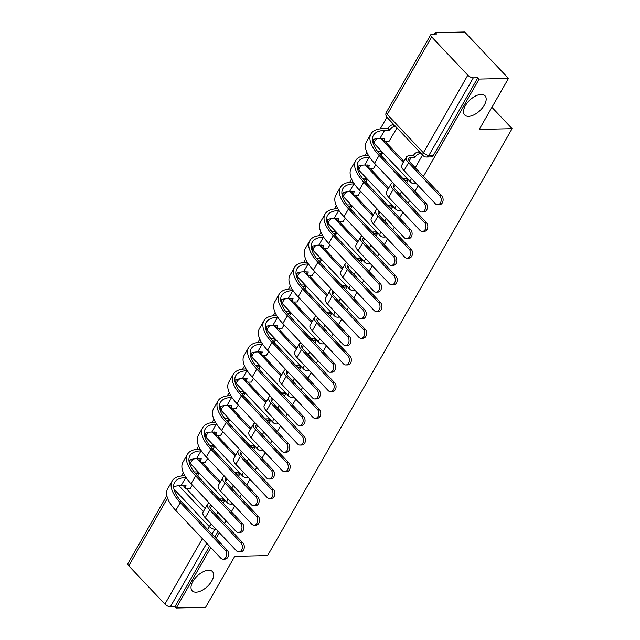 <?xml version="1.0" encoding="UTF-8"?>
<svg xmlns="http://www.w3.org/2000/svg" width="640" height="640" viewBox="0 0 640 640"><rect width="100%" height="100%" fill="white"/><g stroke="black" fill="none" stroke-linecap="round" stroke-linejoin="round"><path stroke-width="0.96" d="M468.584 116.32A13.968 7.296 -43.3 0 1 464.696 114.952A13.968 7.296 -43.3 0 1 467.384 102.728A13.968 7.296 -43.3 0 1 481.128 94.408A13.968 7.296 -43.3 0 1 485.008 95.776A13.968 7.296 -43.3 0 1 482.328 108A13.968 7.296 -43.3 0 1 468.584 116.32M196.056 592.176A13.968 7.296 -43.3 0 1 192.176 590.808A13.968 7.296 -43.3 0 1 194.856 578.584A13.968 7.296 -43.3 0 1 208.6 570.264A13.968 7.296 -43.3 0 1 212.488 571.632A13.968 7.296 -43.3 0 1 209.8 583.856A13.968 7.296 -43.3 0 1 196.056 592.176M415.744 183A4.368 3.216 88.7 0 1 414.096 183.664L415.72 183.632A4.368 3.216 -91.3 0 0 416.264 183.552M400.448 209.704A4.368 3.216 88.7 0 1 398.808 210.368L400.424 210.328A4.368 3.216 -91.3 0 0 400.968 210.256M385.16 236.408A4.368 3.216 88.7 0 1 383.512 237.072L385.136 237.032A4.368 3.216 -91.3 0 0 385.672 236.96M369.864 263.112A4.368 3.216 88.7 0 1 368.216 263.776L369.84 263.736A4.368 3.216 -91.3 0 0 370.384 263.664M354.568 289.816A4.368 3.216 88.7 0 1 352.928 290.48L354.544 290.44A4.368 3.216 -91.3 0 0 355.088 290.368M339.28 316.52A4.368 3.216 88.7 0 1 337.632 317.176L339.256 317.144A4.368 3.216 -91.3 0 0 339.8 317.064M323.984 343.224A4.368 3.216 88.7 0 1 322.344 343.88L323.96 343.848A4.368 3.216 -91.3 0 0 324.504 343.768M308.696 369.92A4.368 3.216 88.7 0 1 307.048 370.584L308.672 370.544A4.368 3.216 -91.3 0 0 309.208 370.472M293.4 396.624A4.368 3.216 88.7 0 1 291.752 397.288L293.376 397.248A4.368 3.216 -91.3 0 0 293.92 397.176M278.104 423.328A4.368 3.216 88.7 0 1 276.464 423.992L278.08 423.952A4.368 3.216 -91.3 0 0 278.624 423.88M262.816 450.032A4.368 3.216 88.7 0 1 261.168 450.696L262.792 450.656A4.368 3.216 -91.3 0 0 263.336 450.584M247.52 476.736A4.368 3.216 88.7 0 1 245.88 477.392L247.496 477.36A4.368 3.216 -91.3 0 0 248.04 477.28M232.232 503.44A4.368 3.216 88.7 0 1 230.584 504.096L232.208 504.064A4.368 3.216 -91.3 0 0 232.744 503.984M423.408 176.408L479.152 79.08L508.464 78.408L464.656 32L435.344 32.672L434.544 34.072M386.912 117.248L380.256 128.864M373.504 140.648L372.752 141.968M366.848 152.264L364.968 155.56M358.208 167.352L357.456 168.672M351.56 178.968L349.672 182.264M342.92 194.056L342.168 195.376M336.264 205.672L334.376 208.968M327.624 220.76L326.872 222.08M320.976 232.376L319.088 235.672M312.336 247.464L311.576 248.776M305.68 259.08L303.792 262.376M297.04 274.168L296.288 275.48M290.384 285.784L288.504 289.08M281.744 300.864L280.992 302.184M275.096 312.488L273.208 315.776M266.456 327.568L265.704 328.888M259.8 339.184L257.912 342.48M251.16 354.272L250.408 355.592M244.512 365.888L242.624 369.184M235.872 380.976L235.112 382.296M229.216 392.592L227.328 395.888M220.576 407.68L219.824 408.992M213.92 419.296L212.04 422.592M205.288 434.384L204.528 435.696M198.632 446L196.744 449.296M189.992 461.08L189.24 462.4M183.336 472.704L181.448 475.992M508.464 78.408L479.248 129.416L512.096 128.656L267.608 555.56L234.76 556.32L205.544 607.328L176.232 608L210.832 547.584M216.08 538.424L219.36 532.704M224.608 523.544L226.128 520.888M231.376 511.72L234.648 506M239.896 496.84L241.416 494.184M246.664 485.016L249.944 479.296M255.192 470.136L256.712 467.48M261.96 458.312L265.24 452.592M270.488 443.432L272.008 440.776M277.256 431.616L280.528 425.896M285.776 416.728L287.296 414.072M292.544 404.912L295.824 399.192M301.072 390.024L302.592 387.368M307.84 378.208L311.112 372.488M316.36 363.328L317.88 360.672M323.128 351.504L326.408 345.784M331.656 336.624L333.176 333.968M338.424 324.8L341.696 319.08M346.952 309.92L348.472 307.264M353.72 298.096L356.992 292.376M362.24 283.216L363.76 280.56M369.008 271.4L372.288 265.68M377.536 256.512L379.056 253.856M384.304 244.696L387.576 238.976M392.824 229.808L394.344 227.152M399.592 217.992L402.872 212.272M408.12 203.112L409.64 200.456M414.888 191.288L418.16 185.568M435.344 32.672L436.624 34.024L432.056 34.136A4.368 1.864 29.8 0 0 430.824 34.672A4.368 1.864 29.8 0 0 431.664 36.904L467.808 75.192A4.368 1.864 29.8 0 0 473.304 77.832L428.896 155.376A4.368 3.216 88.7 0 1 426.448 157.032L431.008 156.928A4.368 3.216 88.7 0 0 433.464 155.272L428.896 155.376A4.368 1.864 29.8 0 1 423.4 152.736L467.808 75.192M479.152 79.08L477.872 77.728L473.304 77.832M183.296 485.4L183.76 485.888M186.624 488.92L205.128 508.52M176.232 608L174.96 606.648L170.392 606.752A4.368 1.864 -150.2 0 1 164.896 604.112L128.752 565.824A4.368 1.864 -150.2 0 1 127.904 563.592L166.832 495.624M223.2 503.064L224.528 500.744L222.48 498.944M197.656 476L198.984 473.688L196.936 471.88M205.248 462.176L207.704 458.464M238.496 476.36L239.816 474.04L237.776 472.24M212.952 449.304L214.28 446.984L212.232 445.184M220.544 435.472L222.992 431.76M253.784 449.656L255.112 447.344L253.064 445.536M228.24 422.6L229.568 420.28L227.528 418.48M235.832 408.768L238.288 405.056M269.08 422.952L270.408 420.64L268.36 418.832M243.536 395.896L244.864 393.576L242.816 391.776M251.128 382.064L253.584 378.36M284.368 396.248L285.696 393.936L283.656 392.136M258.832 369.192L260.152 366.88L258.112 365.072M266.416 355.36L268.872 351.656M299.664 369.552L300.992 367.232L298.944 365.432M274.12 342.488L275.448 340.176L273.4 338.368M281.712 328.656L284.168 324.952M314.96 342.848L316.28 340.528L314.24 338.728M289.416 315.784L290.744 313.472L288.696 311.664M297.008 301.96L299.456 298.248M330.248 316.144L331.576 313.824L329.528 312.024M304.704 289.088L306.032 286.768L303.992 284.968M312.296 275.256L314.752 271.544M345.544 289.44L346.872 287.128L344.824 285.32M320 262.384L321.328 260.064L319.28 258.264M327.592 248.552L330.048 244.84M360.832 262.736L362.16 260.424L360.12 258.616M335.296 235.68L336.616 233.36L334.576 231.56M342.88 221.848L345.336 218.144M376.128 236.032L377.456 233.72L375.408 231.912M350.584 208.976L351.912 206.664L349.864 204.856M358.176 195.144L360.632 191.44M391.424 209.336L392.744 207.016L390.704 205.216M365.88 182.272L367.208 179.96L365.16 178.152M373.472 168.44L375.92 164.736M406.712 182.632L408.04 180.312L405.992 178.512M381.168 155.568L382.496 153.256L380.448 151.448M388.76 141.736L397 127.936M382.104 138.264L382.56 138.752M385.432 141.792L403.936 161.384M366.808 164.968L367.272 165.456M370.136 168.488L388.64 188.088M351.52 191.664L351.976 192.152M354.848 195.192L373.344 214.792M336.224 218.368L336.688 218.856M339.552 221.896L358.056 241.496M320.928 245.072L321.392 245.56M324.264 248.6L342.76 268.2M305.64 271.776L306.096 272.264M308.968 275.304L327.472 294.904M290.344 298.48L290.808 298.968M293.672 302.008L312.176 321.6M275.056 325.184L275.512 325.672M278.384 328.704L296.88 348.304M259.76 351.88L260.224 352.368M263.088 355.408L281.592 375.008M244.464 378.584L244.928 379.072M247.8 382.112L266.296 401.712M229.176 405.288L229.632 405.776M232.504 408.816L251.008 428.416M213.88 431.992L214.344 432.48M217.208 435.52L235.712 455.12M198.592 458.696L199.048 459.184M201.92 462.224L220.416 481.816M491.92 107.288L512.096 128.656M189.952 488.872L192.408 485.168M415.24 167.744L422.544 155M216.432 514.88L217.952 512.224M231.728 488.176L233.248 485.52M247.016 461.472L248.536 458.824M262.312 434.776L263.832 432.12M277.6 408.072L279.12 405.416M292.896 381.368L294.416 378.712M308.192 354.664L309.712 352.008M323.48 327.96L325 325.304M338.776 301.256L340.296 298.608M354.064 274.56L355.584 271.904M369.36 247.856L370.88 245.2M384.656 221.152L386.176 218.496M399.944 194.448L401.464 191.792M477.872 77.728L433.464 155.272M174.96 606.648L209.56 546.232M214.808 537.072L218.08 531.352M209.28 503.04A11.016 4.712 29.8 0 0 207.6 504.2L203.088 512.072A11.016 4.712 29.8 0 0 205.216 517.72L236.44 550.8A5.016 3.704 -91.3 0 0 238.816 551.88A5.016 3.704 -91.3 0 0 242.224 548.472A5.016 3.704 -91.3 0 0 240.952 542.928L242.864 542.888A5.016 3.704 88.7 0 1 244.136 548.432A5.016 3.704 88.7 0 1 240.728 551.84L238.816 551.88M219.384 499.024A4.368 2.28 -43.3 0 1 219.6 499.008L222.816 498.936M224.48 500.696L221.256 500.768A4.368 2.28 136.7 0 0 221.048 500.784M242.864 542.888L211.64 509.808A8.184 3.496 -150.2 0 1 210.064 505.608A8.184 3.496 -150.2 0 1 210.992 504.856M207.6 504.2A11.016 4.712 29.8 0 0 209.728 509.848L240.952 542.928M184.928 475.792L184.064 475.808A42.112 18.008 29.8 0 0 172.168 480.992L167.664 488.864A42.112 18.008 29.8 0 0 175.776 510.456L220.736 558.08A5.016 3.704 -91.3 0 0 223.104 559.16A5.016 3.704 -91.3 0 0 226.512 555.744A5.016 3.704 -91.3 0 0 225.248 550.2L227.16 550.16A5.016 3.704 88.7 0 1 228.432 555.704A5.016 3.704 88.7 0 1 225.024 559.112L223.104 559.16M173.64 487.064A39.28 16.792 -150.2 0 1 181.216 485.448L186 485.584A4.368 2.28 136.7 0 0 185.776 488.512A4.368 2.28 136.7 0 0 186.992 488.944L190.288 488.864M198.936 473.632L195.712 473.712A4.368 2.28 136.7 0 0 195.6 473.712M227.16 550.16L182.2 502.536A39.28 16.792 -150.2 0 1 174.632 482.4A39.28 16.792 -150.2 0 1 185.728 477.568L186.056 477.56M185.776 488.512L184.112 486.76A4.368 2.28 -43.3 0 1 183.776 485.384M197.272 471.872L194.176 471.944M172.168 480.992A42.112 18.008 29.8 0 0 180.288 502.576L225.248 550.2M224.576 476.336A11.016 4.712 29.8 0 0 222.896 477.496L218.384 485.376A11.016 4.712 29.8 0 0 220.512 491.024L251.736 524.104A5.016 3.704 -91.3 0 0 254.104 525.184A5.016 3.704 -91.3 0 0 257.512 521.768A5.016 3.704 -91.3 0 0 256.248 516.224L258.16 516.184A5.016 3.704 88.7 0 1 259.432 521.728A5.016 3.704 88.7 0 1 256.024 525.136L254.104 525.184M234.68 472.32A4.368 2.28 -43.3 0 1 234.888 472.304L238.112 472.232M239.768 473.992L236.552 474.064A4.368 2.28 136.7 0 0 236.344 474.08M258.16 516.184L226.936 483.104A8.184 3.496 -150.2 0 1 225.352 478.912A8.184 3.496 -150.2 0 1 226.288 478.152M222.896 477.496A11.016 4.712 29.8 0 0 225.016 483.144L256.248 516.224M239.864 449.632A11.016 4.712 29.8 0 0 238.184 450.8L233.68 458.672A11.016 4.712 29.8 0 0 235.8 464.32L267.032 497.4A5.016 3.704 -91.3 0 0 269.4 498.48A5.016 3.704 -91.3 0 0 272.808 495.064A5.016 3.704 -91.3 0 0 271.536 489.52L273.456 489.48A5.016 3.704 88.7 0 1 274.72 495.024A5.016 3.704 88.7 0 1 271.312 498.432L269.4 498.48M249.976 445.616A4.368 2.28 -43.3 0 1 250.184 445.6L253.4 445.528M255.064 447.288L251.84 447.36A4.368 2.28 136.7 0 0 251.632 447.376M273.456 489.48L242.224 456.4A8.184 3.496 -150.2 0 1 240.648 452.208A8.184 3.496 -150.2 0 1 241.576 451.448M238.184 450.8A11.016 4.712 29.8 0 0 240.312 456.44L271.536 489.52M200.224 449.088L199.36 449.112A42.112 18.008 29.8 0 0 187.464 454.288L182.952 462.168A42.112 18.008 29.8 0 0 191.072 483.752L236.024 531.376A5.016 3.704 -91.3 0 0 238.4 532.456A5.016 3.704 -91.3 0 0 241.808 529.04A5.016 3.704 -91.3 0 0 240.536 523.496L242.456 523.456A5.016 3.704 88.7 0 1 243.72 529A5.016 3.704 88.7 0 1 240.312 532.408L238.4 532.456M188.936 460.36A39.28 16.792 -150.2 0 1 196.512 458.744L201.296 458.888A4.368 2.28 136.7 0 0 201.072 461.816A4.368 2.28 136.7 0 0 202.28 462.24L205.584 462.168M214.224 446.936L211.008 447.008A4.368 2.28 136.7 0 0 210.888 447.008M242.456 523.456L197.496 475.832A39.28 16.792 -150.2 0 1 189.92 455.704A39.28 16.792 -150.2 0 1 201.016 450.864L201.344 450.864M201.072 461.816L199.408 460.056A4.368 2.28 -43.3 0 1 199.064 458.68M212.568 445.176L209.464 445.248M187.464 454.288A42.112 18.008 29.8 0 0 195.584 475.872L240.536 523.496M215.512 422.384L214.648 422.408A42.112 18.008 29.8 0 0 202.752 427.592L198.248 435.464A42.112 18.008 29.8 0 0 206.368 457.048L251.32 504.672A5.016 3.704 -91.3 0 0 253.688 505.752A5.016 3.704 -91.3 0 0 257.096 502.344A5.016 3.704 -91.3 0 0 255.832 496.8L257.744 496.752A5.016 3.704 88.7 0 1 259.016 502.296A5.016 3.704 88.7 0 1 255.608 505.704L253.688 505.752M204.232 433.664A39.28 16.792 -150.2 0 1 211.8 432.04L216.592 432.184A4.368 2.28 136.7 0 0 216.36 435.112A4.368 2.28 136.7 0 0 217.576 435.536L220.872 435.464M229.52 420.232L226.296 420.304A4.368 2.28 136.7 0 0 226.184 420.312M257.744 496.752L212.792 449.128A39.28 16.792 -150.2 0 1 205.216 429A39.28 16.792 -150.2 0 1 216.312 424.168L216.64 424.16M216.36 435.112L214.704 433.352A4.368 2.28 -43.3 0 1 214.36 431.984M227.856 418.472L224.76 418.544M202.752 427.592A42.112 18.008 29.8 0 0 210.872 449.176L255.832 496.8M255.16 422.928A11.016 4.712 29.8 0 0 253.48 424.096L248.968 431.968A11.016 4.712 29.8 0 0 251.096 437.616L282.32 470.696A5.016 3.704 -91.3 0 0 284.688 471.776A5.016 3.704 -91.3 0 0 288.104 468.368A5.016 3.704 -91.3 0 0 286.832 462.824L288.744 462.776A5.016 3.704 88.7 0 1 290.016 468.32A5.016 3.704 88.7 0 1 286.608 471.728L284.688 471.776M265.264 418.912A4.368 2.28 -43.3 0 1 265.472 418.904L268.696 418.824M270.352 420.584L267.136 420.664A4.368 2.28 136.7 0 0 266.928 420.672M288.744 462.776L257.52 429.696A8.184 3.496 -150.2 0 1 255.944 425.504A8.184 3.496 -150.2 0 1 256.872 424.744M253.48 424.096A11.016 4.712 29.8 0 0 255.6 429.744L286.832 462.824M270.448 396.224A11.016 4.712 29.8 0 0 268.776 397.392L264.264 405.264A11.016 4.712 29.8 0 0 266.384 410.912L297.616 443.992A5.016 3.704 -91.3 0 0 299.984 445.072A5.016 3.704 -91.3 0 0 303.392 441.664A5.016 3.704 -91.3 0 0 302.12 436.12L304.04 436.072A5.016 3.704 88.7 0 1 305.304 441.616A5.016 3.704 88.7 0 1 301.896 445.032L299.984 445.072M280.56 392.208A4.368 2.28 -43.3 0 1 280.768 392.2L283.992 392.128M285.648 393.88L282.432 393.96A4.368 2.28 136.7 0 0 282.216 393.968M304.04 436.072L272.808 402.992A8.184 3.496 -150.2 0 1 271.232 398.8A8.184 3.496 -150.2 0 1 272.168 398.04M268.776 397.392A11.016 4.712 29.8 0 0 270.896 403.04L302.12 436.12M285.744 369.528A11.016 4.712 29.8 0 0 284.064 370.688L279.552 378.56A11.016 4.712 29.8 0 0 281.68 384.208L312.904 417.288A5.016 3.704 -91.3 0 0 315.28 418.368A5.016 3.704 -91.3 0 0 318.688 414.96A5.016 3.704 -91.3 0 0 317.416 409.416L319.328 409.368A5.016 3.704 88.7 0 1 320.6 414.912A5.016 3.704 88.7 0 1 317.192 418.328L315.28 418.368M295.848 365.512A4.368 2.28 -43.3 0 1 296.064 365.496L299.28 365.424M300.944 367.184L297.72 367.256A4.368 2.28 136.7 0 0 297.512 367.264M319.328 409.368L288.104 376.288A8.184 3.496 -150.2 0 1 286.528 372.096A8.184 3.496 -150.2 0 1 287.456 371.336M284.064 370.688A11.016 4.712 29.8 0 0 286.192 376.336L317.416 409.416M230.808 395.68L229.944 395.704A42.112 18.008 29.8 0 0 218.048 400.888L213.536 408.76A42.112 18.008 29.8 0 0 221.656 430.344L266.616 477.968A5.016 3.704 -91.3 0 0 268.984 479.048A5.016 3.704 -91.3 0 0 272.392 475.64A5.016 3.704 -91.3 0 0 271.12 470.096L273.04 470.048A5.016 3.704 88.7 0 1 274.304 475.592A5.016 3.704 88.7 0 1 270.896 479.008L268.984 479.048M219.52 406.96A39.28 16.792 -150.2 0 1 227.096 405.336L231.88 405.48A4.368 2.28 136.7 0 0 231.656 408.408A4.368 2.28 136.7 0 0 232.864 408.832L236.168 408.76M244.816 393.528L241.592 393.6A4.368 2.28 136.7 0 0 241.48 393.608M273.04 470.048L228.08 422.424A39.28 16.792 -150.2 0 1 220.512 402.296A39.28 16.792 -150.2 0 1 231.608 397.464L231.928 397.456M231.656 408.408L229.992 406.648A4.368 2.28 -43.3 0 1 229.648 405.28M243.152 391.768L240.056 391.84M218.048 400.888A42.112 18.008 29.8 0 0 226.168 422.472L271.12 470.096M246.104 368.984L245.24 369A42.112 18.008 29.8 0 0 233.344 374.184L228.832 382.056A42.112 18.008 29.8 0 0 236.952 403.64L281.904 451.264A5.016 3.704 -91.3 0 0 284.28 452.344A5.016 3.704 -91.3 0 0 287.688 448.936A5.016 3.704 -91.3 0 0 286.416 443.392L288.328 443.344A5.016 3.704 88.7 0 1 289.6 448.888A5.016 3.704 88.7 0 1 286.192 452.304L284.28 452.344M234.816 380.256A39.28 16.792 -150.2 0 1 242.384 378.632L247.176 378.776A4.368 2.28 136.7 0 0 246.944 381.704A4.368 2.28 136.7 0 0 248.16 382.136L251.464 382.056M260.104 366.824L256.888 366.896A4.368 2.28 136.7 0 0 256.768 366.904M288.328 443.344L243.376 395.72A39.28 16.792 -150.2 0 1 235.8 375.592A39.28 16.792 -150.2 0 1 246.896 370.76L247.224 370.752M246.944 381.704L245.288 379.944A4.368 2.28 -43.3 0 1 244.944 378.576M258.448 365.064L255.344 365.136M233.344 374.184A42.112 18.008 29.8 0 0 241.456 395.768L286.416 443.392M261.392 342.28L260.528 342.296A42.112 18.008 29.8 0 0 248.632 347.48L244.12 355.352A42.112 18.008 29.8 0 0 252.24 376.936L297.2 424.56A5.016 3.704 -91.3 0 0 299.568 425.64A5.016 3.704 -91.3 0 0 302.976 422.232A5.016 3.704 -91.3 0 0 301.712 416.688L303.624 416.648A5.016 3.704 88.7 0 1 304.896 422.192A5.016 3.704 88.7 0 1 301.48 425.6L299.568 425.64M250.104 353.552A39.28 16.792 -150.2 0 1 257.68 351.928L262.464 352.072A4.368 2.28 136.7 0 0 262.24 355A4.368 2.28 136.7 0 0 263.456 355.432L266.752 355.352M275.4 340.12L272.176 340.192A4.368 2.28 136.7 0 0 272.064 340.2M303.624 416.648L258.664 369.024A39.28 16.792 -150.2 0 1 251.096 348.888A39.28 16.792 -150.2 0 1 262.192 344.056L262.52 344.048M262.24 355L260.576 353.24A4.368 2.28 -43.3 0 1 260.24 351.872M273.736 338.36L270.64 338.432M248.632 347.48A42.112 18.008 29.8 0 0 256.752 369.064L301.712 416.688M301.04 342.824A11.016 4.712 29.8 0 0 299.36 343.984L294.848 351.856A11.016 4.712 29.8 0 0 296.976 357.504L328.2 390.584A5.016 3.704 -91.3 0 0 330.568 391.664A5.016 3.704 -91.3 0 0 333.976 388.256A5.016 3.704 -91.3 0 0 332.712 382.712L334.624 382.672A5.016 3.704 88.7 0 1 335.896 388.216A5.016 3.704 88.7 0 1 332.488 391.624L330.568 391.664M311.144 338.808A4.368 2.28 -43.3 0 1 311.352 338.792L314.576 338.72M316.232 340.48L313.016 340.552A4.368 2.28 136.7 0 0 312.808 340.568M334.624 382.672L303.4 349.592A8.184 3.496 -150.2 0 1 301.816 345.392A8.184 3.496 -150.2 0 1 302.752 344.64M299.36 343.984A11.016 4.712 29.8 0 0 301.48 349.632L332.712 382.712M276.688 315.576L275.824 315.592A42.112 18.008 29.8 0 0 263.928 320.776L259.416 328.648A42.112 18.008 29.8 0 0 267.536 350.24L312.488 397.864A5.016 3.704 -91.3 0 0 314.864 398.944A5.016 3.704 -91.3 0 0 318.272 395.528A5.016 3.704 -91.3 0 0 317 389.984L318.912 389.944A5.016 3.704 88.7 0 1 320.184 395.488A5.016 3.704 88.7 0 1 316.776 398.896L314.864 398.944M265.4 326.848A39.28 16.792 -150.2 0 1 272.976 325.232L277.76 325.368A4.368 2.28 136.7 0 0 277.536 328.296A4.368 2.28 136.7 0 0 278.744 328.728L282.048 328.648M290.688 313.416L287.472 313.496A4.368 2.28 136.7 0 0 287.352 313.496M318.912 389.944L273.96 342.32A39.28 16.792 -150.2 0 1 266.384 322.184A39.28 16.792 -150.2 0 1 277.48 317.352L277.808 317.344M277.536 328.296L275.872 326.544A4.368 2.28 -43.3 0 1 275.528 325.168M289.032 311.656L285.928 311.728M263.928 320.776A42.112 18.008 29.8 0 0 272.048 342.36L317 389.984M316.328 316.12A11.016 4.712 29.8 0 0 314.648 317.28L310.144 325.16A11.016 4.712 29.8 0 0 312.264 330.808L343.496 363.888A5.016 3.704 -91.3 0 0 345.864 364.968A5.016 3.704 -91.3 0 0 349.272 361.552A5.016 3.704 -91.3 0 0 348 356.008L349.92 355.968A5.016 3.704 88.7 0 1 351.184 361.512A5.016 3.704 88.7 0 1 347.776 364.92L345.864 364.968M326.44 312.104A4.368 2.28 -43.3 0 1 326.648 312.088L329.864 312.016M331.528 313.776L328.304 313.848A4.368 2.28 136.7 0 0 328.096 313.864M349.92 355.968L318.688 322.888A8.184 3.496 -150.2 0 1 317.112 318.696A8.184 3.496 -150.2 0 1 318.04 317.936M314.648 317.28A11.016 4.712 29.8 0 0 316.776 322.928L348 356.008M291.976 288.872L291.112 288.896A42.112 18.008 29.8 0 0 279.216 294.072L274.712 301.952A42.112 18.008 29.8 0 0 282.832 323.536L327.784 371.16A5.016 3.704 -91.3 0 0 330.152 372.24A5.016 3.704 -91.3 0 0 333.56 368.824A5.016 3.704 -91.3 0 0 332.296 363.28L334.208 363.24A5.016 3.704 88.7 0 1 335.48 368.784A5.016 3.704 88.7 0 1 332.072 372.192L330.152 372.24M280.696 300.144A39.28 16.792 -150.2 0 1 288.264 298.528L293.056 298.672A4.368 2.28 136.7 0 0 292.824 301.6A4.368 2.28 136.7 0 0 294.04 302.024L297.336 301.952M305.984 286.712L302.76 286.792A4.368 2.28 136.7 0 0 302.648 286.792M334.208 363.24L289.256 315.616A39.28 16.792 -150.2 0 1 281.68 295.488A39.28 16.792 -150.2 0 1 292.776 290.648L293.104 290.648M292.824 301.6L291.168 299.84A4.368 2.28 -43.3 0 1 290.824 298.464M304.32 284.96L301.224 285.032M279.216 294.072A42.112 18.008 29.8 0 0 287.336 315.656L332.296 363.28M331.624 289.416A11.016 4.712 29.8 0 0 329.944 290.576L325.432 298.456A11.016 4.712 29.8 0 0 327.56 304.104L358.784 337.184A5.016 3.704 -91.3 0 0 361.152 338.264A5.016 3.704 -91.3 0 0 364.568 334.848A5.016 3.704 -91.3 0 0 363.296 329.304L365.208 329.264A5.016 3.704 88.7 0 1 366.48 334.808A5.016 3.704 88.7 0 1 363.072 338.216L361.152 338.264M341.728 285.4A4.368 2.28 -43.3 0 1 341.936 285.384L345.16 285.312M346.816 287.072L343.6 287.144A4.368 2.28 136.7 0 0 343.392 287.16M365.208 329.264L333.984 296.184A8.184 3.496 -150.2 0 1 332.408 291.992A8.184 3.496 -150.2 0 1 333.336 291.232M329.944 290.576A11.016 4.712 29.8 0 0 332.064 296.224L363.296 329.304M307.272 262.168L306.408 262.192A42.112 18.008 29.8 0 0 294.512 267.376L290 275.248A42.112 18.008 29.8 0 0 298.12 296.832L343.08 344.456A5.016 3.704 -91.3 0 0 345.448 345.536A5.016 3.704 -91.3 0 0 348.856 342.128A5.016 3.704 -91.3 0 0 347.584 336.584L349.504 336.536A5.016 3.704 88.7 0 1 350.768 342.08A5.016 3.704 88.7 0 1 347.36 345.488L345.448 345.536M295.984 273.448A39.28 16.792 -150.2 0 1 303.56 271.824L308.344 271.968A4.368 2.28 136.7 0 0 308.12 274.896A4.368 2.28 136.7 0 0 309.328 275.32L312.632 275.248M321.28 260.016L318.056 260.088A4.368 2.28 136.7 0 0 317.944 260.096M349.504 336.536L304.544 288.912A39.28 16.792 -150.2 0 1 296.976 268.784A39.28 16.792 -150.2 0 1 308.072 263.952L308.392 263.944M308.12 274.896L306.456 273.136A4.368 2.28 -43.3 0 1 306.112 271.768M319.616 258.256L316.52 258.328M294.512 267.376A42.112 18.008 29.8 0 0 302.632 288.96L347.584 336.584M346.912 262.712A11.016 4.712 29.8 0 0 345.24 263.88L340.728 271.752A11.016 4.712 29.8 0 0 342.848 277.4L374.08 310.48A5.016 3.704 -91.3 0 0 376.448 311.56A5.016 3.704 -91.3 0 0 379.856 308.152A5.016 3.704 -91.3 0 0 378.584 302.608L380.504 302.56A5.016 3.704 88.7 0 1 381.768 308.104A5.016 3.704 88.7 0 1 378.36 311.512L376.448 311.56M357.024 258.696A4.368 2.28 -43.3 0 1 357.232 258.688L360.448 258.608M362.112 260.368L358.896 260.44A4.368 2.28 136.7 0 0 358.68 260.456M380.504 302.56L349.272 269.48A8.184 3.496 -150.2 0 1 347.696 265.288A8.184 3.496 -150.2 0 1 348.624 264.528M345.24 263.88A11.016 4.712 29.8 0 0 347.36 269.528L378.584 302.608M322.568 235.464L321.704 235.488A42.112 18.008 29.8 0 0 309.808 240.672L305.296 248.544A42.112 18.008 29.8 0 0 313.416 270.128L358.368 317.752A5.016 3.704 -91.3 0 0 360.744 318.832A5.016 3.704 -91.3 0 0 364.152 315.424A5.016 3.704 -91.3 0 0 362.88 309.88L364.792 309.832A5.016 3.704 88.7 0 1 366.064 315.376A5.016 3.704 88.7 0 1 362.656 318.792L360.744 318.832M311.28 246.744A39.28 16.792 -150.2 0 1 318.848 245.12L323.64 245.264A4.368 2.28 136.7 0 0 323.408 248.192A4.368 2.28 136.7 0 0 324.624 248.616L327.928 248.544M336.568 233.312L333.352 233.384A4.368 2.28 136.7 0 0 333.232 233.392M364.792 309.832L319.84 262.208A39.28 16.792 -150.2 0 1 312.264 242.08A39.28 16.792 -150.2 0 1 323.36 237.248L323.688 237.24M323.408 248.192L321.752 246.432A4.368 2.28 -43.3 0 1 321.408 245.064M334.912 231.552L331.808 231.624M309.808 240.672A42.112 18.008 29.8 0 0 317.92 262.256L362.88 309.88M362.208 236.008A11.016 4.712 29.8 0 0 360.528 237.176L356.016 245.048A11.016 4.712 29.8 0 0 358.144 250.696L389.368 283.776A5.016 3.704 -91.3 0 0 391.744 284.856A5.016 3.704 -91.3 0 0 395.152 281.448A5.016 3.704 -91.3 0 0 393.88 275.904L395.792 275.856A5.016 3.704 88.7 0 1 397.064 281.4A5.016 3.704 88.7 0 1 393.656 284.816L391.744 284.856M372.312 231.992A4.368 2.28 -43.3 0 1 372.528 231.984L375.744 231.912M377.408 233.664L374.184 233.744A4.368 2.28 136.7 0 0 373.976 233.752M395.792 275.856L364.568 242.776A8.184 3.496 -150.2 0 1 362.992 238.584A8.184 3.496 -150.2 0 1 363.92 237.824M360.528 237.176A11.016 4.712 29.8 0 0 362.656 242.824L393.88 275.904M337.856 208.768L336.992 208.784A42.112 18.008 29.8 0 0 325.096 213.968L320.584 221.84A42.112 18.008 29.8 0 0 328.704 243.424L373.664 291.048A5.016 3.704 -91.3 0 0 376.032 292.128A5.016 3.704 -91.3 0 0 379.44 288.72A5.016 3.704 -91.3 0 0 378.176 283.176L380.088 283.128A5.016 3.704 88.7 0 1 381.36 288.672A5.016 3.704 88.7 0 1 377.944 292.088L376.032 292.128M326.568 220.04A39.28 16.792 -150.2 0 1 334.144 218.416L338.928 218.56A4.368 2.28 136.7 0 0 338.704 221.488A4.368 2.28 136.7 0 0 339.92 221.92L343.216 221.84M351.864 206.608L348.64 206.68A4.368 2.28 136.7 0 0 348.528 206.688M380.088 283.128L335.128 235.504A39.28 16.792 -150.2 0 1 327.56 215.376A39.28 16.792 -150.2 0 1 338.656 210.544L338.984 210.536M338.704 221.488L337.04 219.728A4.368 2.28 -43.3 0 1 336.704 218.36M350.2 204.848L347.104 204.92M325.096 213.968A42.112 18.008 29.8 0 0 333.216 235.552L378.176 283.176M377.496 209.312A11.016 4.712 29.8 0 0 375.824 210.472L371.312 218.344A11.016 4.712 29.8 0 0 373.44 223.992L404.664 257.072A5.016 3.704 -91.3 0 0 407.032 258.152A5.016 3.704 -91.3 0 0 410.44 254.744A5.016 3.704 -91.3 0 0 409.176 249.2L411.088 249.152A5.016 3.704 88.7 0 1 412.36 254.696A5.016 3.704 88.7 0 1 408.952 258.112L407.032 258.152M387.608 205.296A4.368 2.28 -43.3 0 1 387.816 205.28L391.04 205.208M392.696 206.968L389.48 207.04A4.368 2.28 136.7 0 0 389.264 207.048M411.088 249.152L379.864 216.072A8.184 3.496 -150.2 0 1 378.28 211.88A8.184 3.496 -150.2 0 1 379.216 211.12M375.824 210.472A11.016 4.712 29.8 0 0 377.944 216.12L409.176 249.2M353.152 182.064L352.288 182.08A42.112 18.008 29.8 0 0 340.392 187.264L335.88 195.136A42.112 18.008 29.8 0 0 344 216.72L388.952 264.344A5.016 3.704 -91.3 0 0 391.328 265.424A5.016 3.704 -91.3 0 0 394.736 262.016A5.016 3.704 -91.3 0 0 393.464 256.472L395.376 256.432A5.016 3.704 88.7 0 1 396.648 261.976A5.016 3.704 88.7 0 1 393.24 265.384L391.328 265.424M341.864 193.336A39.28 16.792 -150.2 0 1 349.44 191.712L354.224 191.856A4.368 2.28 136.7 0 0 354 194.784A4.368 2.28 136.7 0 0 355.208 195.216L358.512 195.136M367.152 179.904L363.936 179.976A4.368 2.28 136.7 0 0 363.816 179.984M395.376 256.432L350.424 208.808A39.28 16.792 -150.2 0 1 342.848 188.672A39.28 16.792 -150.2 0 1 353.944 183.84L354.272 183.832M354 194.784L352.336 193.024A4.368 2.28 -43.3 0 1 351.992 191.656M365.496 178.144L362.392 178.216M340.392 187.264A42.112 18.008 29.8 0 0 348.512 208.848L393.464 256.472M392.792 182.608A11.016 4.712 29.8 0 0 391.112 183.768L386.608 191.64A11.016 4.712 29.8 0 0 388.728 197.288L419.96 230.368A5.016 3.704 -91.3 0 0 422.328 231.448A5.016 3.704 -91.3 0 0 425.736 228.04A5.016 3.704 -91.3 0 0 424.464 222.496L426.384 222.456A5.016 3.704 88.7 0 1 427.648 228A5.016 3.704 88.7 0 1 424.24 231.408L422.328 231.448M402.904 178.592A4.368 2.28 -43.3 0 1 403.112 178.576L406.328 178.504M407.992 180.264L404.768 180.336A4.368 2.28 136.7 0 0 404.56 180.352M426.384 222.456L395.152 189.376A8.184 3.496 -150.2 0 1 393.576 185.176A8.184 3.496 -150.2 0 1 394.504 184.424M391.112 183.768A11.016 4.712 29.8 0 0 393.24 189.416L424.464 222.496M368.44 155.36L367.576 155.376A42.112 18.008 29.8 0 0 355.68 160.56L351.176 168.432A42.112 18.008 29.8 0 0 359.288 190.024L404.248 237.648A5.016 3.704 -91.3 0 0 406.616 238.728A5.016 3.704 -91.3 0 0 410.024 235.312A5.016 3.704 -91.3 0 0 408.76 229.768L410.672 229.728A5.016 3.704 88.7 0 1 411.944 235.272A5.016 3.704 88.7 0 1 408.536 238.68L406.616 238.728M357.16 166.632A39.28 16.792 -150.2 0 1 364.728 165.016L369.52 165.152A4.368 2.28 136.7 0 0 369.288 168.08A4.368 2.28 136.7 0 0 370.504 168.512L373.8 168.432M382.448 153.2L379.224 153.28A4.368 2.28 136.7 0 0 379.112 153.28M410.672 229.728L365.72 182.104A39.28 16.792 -150.2 0 1 358.144 161.968A39.28 16.792 -150.2 0 1 369.24 157.136L369.568 157.128M369.288 168.08L367.632 166.328A4.368 2.28 -43.3 0 1 367.288 164.952M380.784 151.44L377.688 151.512M355.68 160.56A42.112 18.008 29.8 0 0 363.8 182.144L408.76 229.768M421.232 153.608L420.064 153.632A4.368 2.28 136.7 0 0 415.16 157.128L413.352 155.624L409.52 155.712A11.016 4.712 29.8 0 0 406.408 157.064L401.896 164.944A11.016 4.712 29.8 0 0 404.024 170.592L435.248 203.672A5.016 3.704 -91.3 0 0 437.616 204.752A5.016 3.704 -91.3 0 0 441.032 201.336A5.016 3.704 -91.3 0 0 439.76 195.792L441.672 195.752A5.016 3.704 88.7 0 1 442.944 201.296A5.016 3.704 88.7 0 1 439.536 204.704L437.616 204.752M413.352 155.624L413.496 155.368A4.368 2.28 -43.3 0 1 418.4 151.872L419.568 151.848M441.672 195.752L410.448 162.672A8.184 3.496 -150.2 0 1 408.872 158.48A8.184 3.496 -150.2 0 1 411.184 157.472L415.008 157.384M406.408 157.064A11.016 4.712 29.8 0 0 408.528 162.712L439.76 195.792M395.688 126.544L394.52 126.576A4.368 2.28 136.7 0 0 389.616 130.064L387.808 128.56L382.872 128.68A42.112 18.008 29.8 0 0 370.976 133.856L366.464 141.736A42.112 18.008 29.8 0 0 374.584 163.32L419.544 210.944A5.016 3.704 -91.3 0 0 421.912 212.024A5.016 3.704 -91.3 0 0 425.32 208.608A5.016 3.704 -91.3 0 0 424.048 203.064L425.968 203.024A5.016 3.704 88.7 0 1 427.232 208.568A5.016 3.704 88.7 0 1 423.824 211.976L421.912 212.024M372.448 139.928A39.28 16.792 -150.2 0 1 380.024 138.312L384.808 138.456A4.368 2.28 136.7 0 0 384.584 141.384A4.368 2.28 136.7 0 0 385.792 141.808L389.096 141.736M425.968 203.024L381.008 155.4A39.28 16.792 -150.2 0 1 373.44 135.272A39.28 16.792 -150.2 0 1 384.536 130.432L389.464 130.32M384.584 141.384L382.92 139.624A4.368 2.28 -43.3 0 1 382.576 138.248M387.808 128.56L387.952 128.304A4.368 2.28 -43.3 0 1 392.856 124.816L394.52 126.576M394.024 124.792L392.856 124.816M370.976 133.856A42.112 18.008 29.8 0 0 379.096 155.44L424.048 203.064M431.664 36.904L387.256 114.448L423.4 152.736A4.368 2.28 136.7 0 0 423.168 155.664A4.368 4.368 0 0 0 426.448 157.032M178.832 485.608L203.368 511.6M207.64 529.48L209.296 526.576L173.952 489.128M167.528 498.104L128.752 565.824M164.896 604.112L202.392 538.64M380.48 138.296L403.304 162.48M365.192 165L388.016 189.184M349.896 191.704L372.72 215.88M334.608 218.408L357.432 242.584M319.312 245.112L342.136 269.288M304.016 271.816L326.84 295.992M288.728 298.512L311.552 322.696M273.432 325.216L296.256 349.4M258.144 351.92L280.968 376.096M242.848 378.624L265.672 402.8M227.552 405.328L250.376 429.504M212.264 432.032L235.088 456.208M196.968 458.728L219.792 482.912M193.832 458.944A4.368 2.28 136.7 0 0 191.392 461.512A4.368 2.28 136.7 0 0 191.168 464.44A4.368 4.368 0 0 1 190.312 459.776M228.064 499.024A4.368 2.28 136.7 0 0 227.536 499.8A4.368 2.28 -43.3 0 0 227.312 502.728A4.368 4.368 0 0 0 230.584 504.096M209.128 432.24A4.368 2.28 136.7 0 0 206.688 434.808A4.368 2.28 136.7 0 0 206.456 437.736A4.368 4.368 0 0 1 205.6 433.072M243.352 472.32A4.368 2.28 136.7 0 0 242.832 473.104A4.368 2.28 -43.3 0 0 242.6 476.032A4.368 4.368 0 0 0 245.88 477.392M224.416 405.536A4.368 2.28 136.7 0 0 221.984 408.112A4.368 2.28 136.7 0 0 221.752 411.04A4.368 4.368 0 0 1 220.896 406.368M258.648 445.616A4.368 2.28 136.7 0 0 258.12 446.4A4.368 2.28 -43.3 0 0 257.896 449.328A4.368 4.368 0 0 0 261.168 450.696M239.712 378.832A4.368 2.28 136.7 0 0 237.272 381.408A4.368 2.28 136.7 0 0 237.048 384.336A4.368 4.368 0 0 1 236.192 379.664M273.944 418.912A4.368 2.28 136.7 0 0 273.416 419.696A4.368 2.28 -43.3 0 0 273.192 422.624A4.368 4.368 0 0 0 276.464 423.992M255.008 352.136A4.368 2.28 136.7 0 0 252.568 354.704A4.368 2.28 136.7 0 0 252.336 357.632A4.368 4.368 0 0 1 251.48 352.96M289.232 392.208A4.368 2.28 136.7 0 0 288.712 392.992A4.368 2.28 -43.3 0 0 288.48 395.92A4.368 4.368 0 0 0 291.752 397.288M270.296 325.432A4.368 2.28 136.7 0 0 267.856 328A4.368 2.28 136.7 0 0 267.632 330.928A4.368 4.368 0 0 1 266.776 326.256M304.528 365.512A4.368 2.28 136.7 0 0 304 366.288A4.368 2.28 -43.3 0 0 303.776 369.216A4.368 4.368 0 0 0 307.048 370.584M285.592 298.728A4.368 2.28 136.7 0 0 283.152 301.296A4.368 2.28 136.7 0 0 282.92 304.224A4.368 4.368 0 0 1 282.064 299.56M319.816 338.808A4.368 2.28 136.7 0 0 319.296 339.584A4.368 2.28 -43.3 0 0 319.064 342.512A4.368 4.368 0 0 0 322.344 343.88M300.88 272.024A4.368 2.28 136.7 0 0 298.44 274.592A4.368 2.28 136.7 0 0 298.216 277.52A4.368 4.368 0 0 1 297.36 272.856M335.112 312.104A4.368 2.28 136.7 0 0 334.584 312.888A4.368 2.28 -43.3 0 0 334.36 315.816A4.368 4.368 0 0 0 337.632 317.176M316.176 245.32A4.368 2.28 136.7 0 0 313.736 247.896A4.368 2.28 136.7 0 0 313.512 250.824A4.368 4.368 0 0 1 312.656 246.152M350.408 285.4A4.368 2.28 136.7 0 0 349.88 286.184A4.368 2.28 -43.3 0 0 349.656 289.112A4.368 4.368 0 0 0 352.928 290.48M331.472 218.616A4.368 2.28 136.7 0 0 329.032 221.192A4.368 2.28 136.7 0 0 328.8 224.12A4.368 4.368 0 0 1 327.944 219.448M365.696 258.696A4.368 2.28 136.7 0 0 365.176 259.48A4.368 2.28 -43.3 0 0 364.944 262.408A4.368 4.368 0 0 0 368.216 263.776M346.76 191.92A4.368 2.28 136.7 0 0 344.32 194.488A4.368 2.28 136.7 0 0 344.096 197.416A4.368 4.368 0 0 1 343.24 192.744M380.992 231.992A4.368 2.28 136.7 0 0 380.464 232.776A4.368 2.28 -43.3 0 0 380.24 235.704A4.368 4.368 0 0 0 383.512 237.072M362.056 165.216A4.368 2.28 136.7 0 0 359.616 167.784A4.368 2.28 136.7 0 0 359.384 170.712A4.368 4.368 0 0 1 358.528 166.04M396.28 205.296A4.368 2.28 136.7 0 0 395.76 206.072A4.368 2.28 -43.3 0 0 395.528 209A4.368 4.368 0 0 0 398.808 210.368M377.344 138.512A4.368 2.28 136.7 0 0 374.904 141.08A4.368 2.28 136.7 0 0 374.68 144.008A4.368 4.368 0 0 1 373.824 139.344M411.576 178.592A4.368 2.28 136.7 0 0 411.048 179.368A4.368 2.28 -43.3 0 0 410.824 182.296A4.368 4.368 0 0 0 414.096 183.664M215.2 528.296A4.368 3.216 88.7 0 1 214.8 529.208L212 534.104M216.032 529.184L214.8 529.208A4.368 1.864 29.8 0 1 209.296 526.576A4.368 2.28 -43.3 0 1 211.384 524.256M206.752 543.264L170.392 606.752M387.024 117.376A4.368 2.28 136.7 0 1 387.256 114.448A4.368 1.864 -150.2 0 1 386.416 112.208A4.368 4.368 0 0 0 387.024 117.376L423.168 155.664M173.68 487.504A4.368 2.28 -43.3 0 1 174.352 486.736M210.36 508.112L211.76 505.672M221.256 500.768L219.6 499.008M205.216 517.72L209.728 509.848M185.728 477.568L181.216 485.448M194.776 472.712L195.712 473.712M180.288 502.576L175.776 510.456M225.656 481.408L227.056 478.968M236.552 474.064L234.888 472.304M220.512 491.024L225.016 483.144M240.952 454.712L242.352 452.264M251.84 447.36L250.184 445.6M235.8 464.32L240.312 456.44M201.016 450.864L196.512 458.744M210.072 446.016L211.008 447.008M195.584 475.872L191.072 483.752M216.312 424.168L211.8 432.04M225.36 419.312L226.296 420.304M210.872 449.176L206.368 457.048M256.24 428.008L257.64 425.56M267.136 420.664L265.472 418.904M251.096 437.616L255.6 429.744M271.536 401.304L272.936 398.856M282.432 393.96L280.768 392.2M266.384 410.912L270.896 403.04M286.824 374.6L288.224 372.16M297.72 367.256L296.064 365.496M281.68 384.208L286.192 376.336M231.608 397.464L227.096 405.336M240.656 392.608L241.592 393.6M226.168 422.472L221.656 430.344M246.896 370.76L242.384 378.632M255.944 365.904L256.888 366.896M241.456 395.768L236.952 403.64M262.192 344.056L257.68 351.928M271.24 339.2L272.176 340.192M256.752 369.064L252.24 376.936M302.12 347.896L303.52 345.456M313.016 340.552L311.352 338.792M296.976 357.504L301.48 349.632M277.48 317.352L272.976 325.232M286.536 312.496L287.472 313.496M272.048 342.36L267.536 350.24M317.416 321.192L318.816 318.752M328.304 313.848L326.648 312.088M312.264 330.808L316.776 322.928M292.776 290.648L288.264 298.528M301.824 285.8L302.76 286.792M287.336 315.656L282.832 323.536M332.704 294.496L334.104 292.048M343.6 287.144L341.936 285.384M327.56 304.104L332.064 296.224M308.072 263.952L303.56 271.824M317.12 259.096L318.056 260.088M302.632 288.96L298.12 296.832M348 267.792L349.4 265.344M358.896 260.44L357.232 258.688M342.848 277.4L347.36 269.528M323.36 237.248L318.848 245.12M332.408 232.392L333.352 233.384M317.92 262.256L313.416 270.128M363.288 241.088L364.688 238.64M374.184 233.744L372.528 231.984M358.144 250.696L362.656 242.824M338.656 210.544L334.144 218.416M347.704 205.688L348.64 206.68M333.216 235.552L328.704 243.424M378.584 214.384L379.984 211.944M389.48 207.04L387.816 205.28M373.44 223.992L377.944 216.12M353.944 183.84L349.44 191.712M363 178.984L363.936 179.976M348.512 208.848L344 216.72M393.88 187.68L395.28 185.24M404.768 180.336L403.112 178.576M388.728 197.288L393.24 189.416M369.24 157.136L364.728 165.016M378.288 152.28L379.224 153.28M363.8 182.144L359.288 190.024M409.168 160.976L411.184 157.472M420.064 153.632L418.4 151.872M415.16 157.128L413.496 155.368M404.024 170.592L408.528 162.712M384.536 130.432L380.024 138.312M387.952 128.304L389.616 130.064M379.096 155.44L374.584 163.32M227.312 502.728L191.168 464.44M242.6 476.032L206.456 437.736M257.896 449.328L221.752 411.04M273.192 422.624L237.048 384.336M288.48 395.92L252.336 357.632M303.776 369.216L267.632 330.928M319.064 342.512L282.92 304.224M334.36 315.816L298.216 277.52M349.656 289.112L313.512 250.824M364.944 262.408L328.8 224.12M380.24 235.704L344.096 197.416M395.528 209L359.384 170.712M410.824 182.296L374.68 144.008M430.824 34.672L386.416 112.208"/></g></svg>
